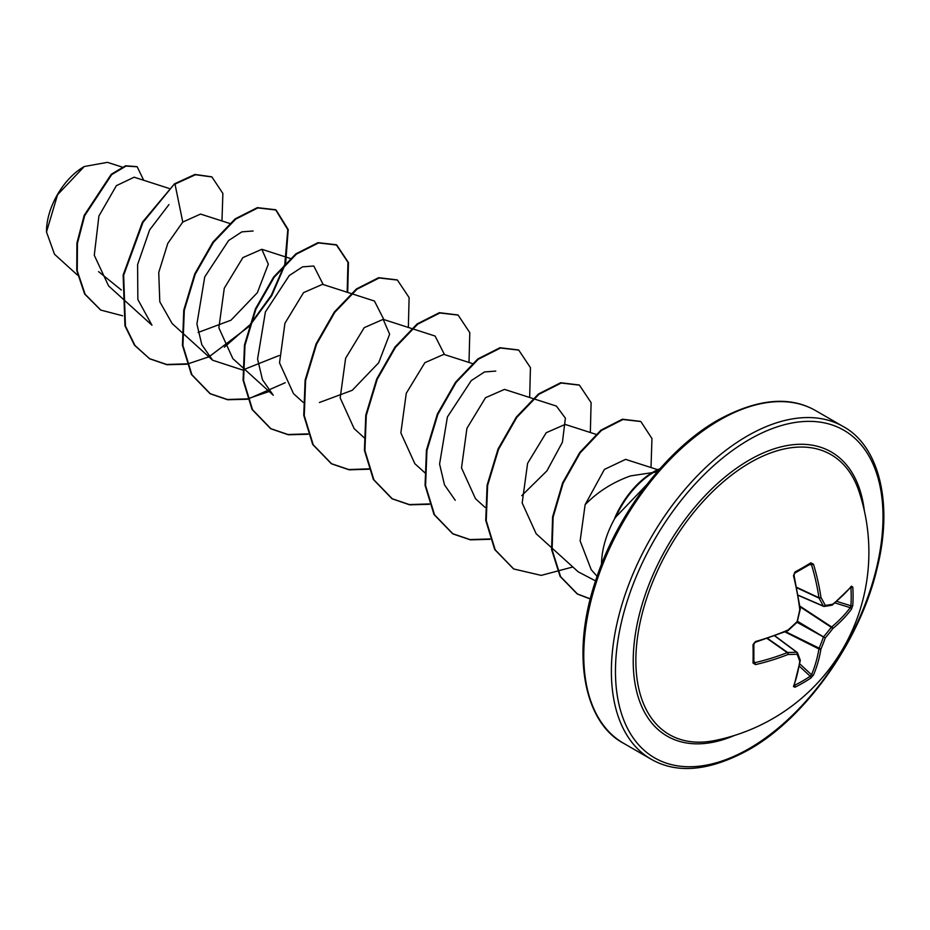 <?xml version="1.0" encoding="UTF-8"?>
<svg xmlns="http://www.w3.org/2000/svg" width="930" height="930" viewBox="0 0 930 930"><rect width="100%" height="100%" fill="white"/><g stroke="black" fill="none" stroke-linecap="round" stroke-linejoin="round"><path stroke-width="1.4" d="M798.231 595.212L823.294 606.046A190.394 68.843 -140.8 0 0 819.016 598.106A1.442 0.767 -65 0 1 818.935 597.711A190.615 119.226 -124.5 0 0 811.518 564.754L810.216 564.08A1.442 0.895 -121.6 0 0 810.832 562.848L813.471 564.208A192.057 120.133 55.5 0 1 820.946 597.409A191.836 69.366 39.2 0 1 825.247 605.407A1.442 1.139 82.3 0 1 823.841 606.36A1.442 0.825 -66.6 0 1 823.562 606.325A1.442 0.825 -66.6 0 1 823.294 606.046A1.442 1.046 -26.9 0 0 825.247 605.407A191.836 50.057 12.4 0 0 832.722 604.209A1.442 1.186 79.4 0 1 831.815 605.232A1.442 1.442 0 0 0 832.443 604.953A1.442 0.965 51.8 0 1 832.211 605.07M851.462 586.144A1.442 1.093 39.5 0 1 851.264 586.807L832.443 604.953A1.442 0.965 51.8 0 0 832.722 604.209A192.057 100.8 -4.2 0 0 851.462 586.144L852.775 587.062A192.045 144.871 35.7 0 1 853.077 596.304A192.045 144.871 35.7 0 1 852.775 605.407A1.442 0.86 -176.1 0 1 850.904 605.779A190.604 143.778 -144.3 0 0 851.206 596.746A190.604 143.778 -144.3 0 0 850.904 587.574L850.659 587.528M714.821 740.524L714.821 740.524A161.646 93.326 -60 0 1 637.271 639.108A161.646 93.326 -60 0 1 750.173 462.617A161.646 93.326 -60 0 1 858.867 491.028L858.867 491.028A192.068 192.068 0 0 1 714.821 740.524M852.775 605.407L851.462 609.208A192.057 120.121 -175.5 0 1 832.722 628.657A191.836 153.81 159.6 0 1 825.247 637.945A191.836 153.81 80.4 0 1 820.946 649.059A192.057 120.133 55.5 0 1 813.471 675.017L810.832 678.051A192.045 144.859 -155.7 0 1 803.102 682.864A192.045 144.859 -155.7 0 1 794.941 687.224L793.488 686.549A1.442 1.093 20.5 0 0 793.964 686.038L800.265 660.672A1.442 0.965 8.2 0 0 800.253 660.416M753.904 660.939L755.497 664.613L753.009 663.009A192.045 60.008 -103.4 0 0 753.009 644.664L755.497 641.549A192.057 100.8 -4.2 0 0 787.989 630.029A191.836 134.501 -27.7 0 0 797.068 621.67A191.836 134.501 -92.3 0 0 799.765 609.638A192.057 100.8 -115.8 0 0 793.488 575.74L794.941 572.02A192.045 60.008 -16.6 0 0 803.102 567.451A192.045 60.008 -16.6 0 0 810.832 562.848M83.758 166.83A52.696 30.423 120 0 0 46.5 231.361M122.121 167.063L107.427 162.343L84.27 166.528L57.567 194.73L46.5 232L54.498 254.25L77.562 275.164M601.536 564.266A68.018 39.269 -60 0 1 615.276 517.545L614.8 517.894A65.251 37.665 -60 0 1 653.162 472.08A65.251 37.665 -60 0 1 659.916 468.755M657.185 471.894L630.54 475.904C612.87 482.182 597.734 491.772 585.133 504.676L580.134 540.923L591.213 569.672L597.095 576.321M615.276 517.545L646.536 484.937M121.33 289.997L98.603 271.63M168.993 188.406L134.141 177.2L116.378 185.675L98.906 216.027L94.279 255.285L108.601 285.929L121.074 297.228M230.268 223.63L200.543 214.074L182.768 222.061L167.795 243.369L158.739 272.478L159.797 301.773L172.178 323.582L181.734 332.243M198.078 332.475L230.942 320.234L257.343 292.729L268.305 264.178L261.853 249.298L242.881 257.61L224.281 288.23L218.864 327.837L232.837 358.608L242.393 367.269M350.982 293.485L322.512 284.324L303.552 292.636L284.94 323.256L279.523 362.863L293.496 393.634L303.064 402.295M319.397 402.516L352.272 390.286L378.673 362.77L389.624 334.219L383.172 319.35L364.211 327.662L345.611 358.271L340.182 397.877L354.156 428.649L364.223 437.774M472.3 363.525L443.831 354.365L424.871 362.688L406.271 393.297L400.853 432.903L414.827 463.675L424.894 472.8M504.49 389.403L485.53 397.703L466.93 428.312L461.513 467.918L475.486 498.701L485.042 507.362M596.583 434.519L565.161 424.417L546.201 432.729L527.601 463.338L522.172 502.944L536.145 533.727L578.239 571.857L595.56 580.89M657.731 469.708L625.599 459.374L604.395 469.429L585.133 504.676M533.588 398.749L556.431 406.096L565.394 418.186L562.418 442.215L546.933 470.859L521.777 495.609M455.247 500.294L444.47 484.821L439.588 464.047L447.4 416.966L471.278 380.591L484.53 371.942L495.76 371.082M435.101 336.055L444.494 354.586M351.598 293.682L374.441 301.029L383.858 319.571M242.904 367.722L273.269 395.227L262.481 379.766L257.575 359.061L265.41 311.91L289.288 275.524L302.541 266.864L313.782 266.003L323.198 284.545M279.128 355.527L242.916 369.919M242.416 369.954L212.598 360.212L201.822 344.728L196.916 324.024L204.74 276.908L228.641 240.498L241.881 231.849L253.111 230.989M151.939 325.175L137.861 299.518L137.594 264.632L149.637 229.896L168.935 204.612M182.768 222.061L175.003 184.117L195.463 174.735L211.901 176.944L222.875 193.452L221.968 220.956M122.562 315.77L100.789 310.085L85.13 294.287L77.26 270.851L77.434 243.323L84.677 215.679L111.763 174.561L126.05 166.075L137.187 166.772L143.697 180.269M174.503 183.826L142.464 222.096L123.144 275.001L124.957 325.814L134.501 345.239L149.707 358.817L135.013 345.53L125.457 326.105L123.644 275.292L142.976 222.398L174.503 183.826L194.951 174.445L211.656 176.805M100.533 309.934L84.63 293.985L76.76 270.56L76.923 243.032L84.165 215.388L111.263 174.27L125.55 165.784L136.931 166.633M149.707 358.817L166.993 364.734L186.732 364.211M187.116 364.142L208.878 356.829M209.18 356.69L248.915 326.57M249.81 325.605L271.804 295.554L285.359 264.027M285.673 262.899L288.219 229.559L276.094 210.017L257.854 207.925L235.662 219.155L213.47 242.323L195.23 274.234L184.303 310.364L182.931 345.542L191.906 374.744L210.424 393.867L227.687 399.761L247.392 399.237M247.775 399.168L285.243 382.707M347.692 292.415L348.459 262.586L336.765 245.032L318.537 242.939L296.344 254.157L274.152 277.314L255.901 309.213L244.974 345.332L243.59 380.51L252.542 409.723L271.048 428.858L288.323 434.775L308.062 434.252M408.351 327.441L409.119 297.6L397.412 280.058L379.173 277.977L356.969 289.207L334.777 312.375L316.549 344.286L305.621 380.405L304.25 415.582L313.224 444.796L331.743 463.907L349.18 469.824L369.094 469.208M469.011 362.468L469.79 332.638L458.106 315.084L439.867 312.992L417.675 324.198L395.471 347.355L377.231 379.254L366.292 415.385L364.909 450.562L373.872 479.787L392.379 498.91L409.653 504.827L429.381 504.304M529.67 397.494L530.437 367.641L518.731 350.099L500.491 348.018L478.299 359.247L456.107 382.416L437.879 414.315L426.951 450.434L425.58 485.611L434.531 514.813L453.038 533.948L470.324 539.842L490.04 539.319M590.341 432.508L591.108 402.678L579.425 385.136L561.185 383.032L538.993 394.25L516.789 417.407L498.55 449.318L487.622 485.448L486.239 520.626L495.202 549.839L513.72 568.974L541.202 575.391L572.845 566.975M651 467.534L651.965 438.565L640.84 421.546L622.937 419.5L601.431 430.462L580.25 452.794L563.127 483.158L553.118 517.138L552.106 549.828L560.592 576.681L577.623 594.142L590.294 599.013M149.207 358.527L166.668 364.467L186.605 363.851M224.328 347.216L249.298 325.302M250.217 324.303L271.281 295.298L284.51 264.911M284.847 263.736L287.788 229.675L275.594 209.727L257.354 207.634L235.151 218.864L212.958 242.021L194.719 273.932L183.791 310.062L182.431 345.251L191.394 374.453L209.924 393.576L227.35 399.493L247.264 398.877M247.647 398.796L269.154 391.507M347.157 292.253L347.959 262.341L336.265 244.741L318.025 242.649L295.833 253.867L273.641 277.012L255.401 308.911L244.462 345.042L243.079 380.219L252.03 409.433L270.537 428.567L287.986 434.508L307.935 433.892M397.156 279.907L378.661 277.675L356.469 288.916L334.277 312.085L316.037 343.995L305.121 380.114L303.75 415.292L312.713 444.494L331.231 463.617L348.843 469.557L368.966 468.848M457.851 314.945L439.367 312.689L417.163 323.907L394.971 347.064L376.72 378.963L365.792 415.094L364.409 450.271L373.372 479.496L391.879 498.62L409.328 504.56L429.253 503.944M518.475 349.947L499.98 347.727L477.788 358.957L455.607 382.125L437.367 414.024L426.44 450.143L425.068 485.321L434.031 514.523L452.538 533.646L469.987 539.574L489.912 538.958M579.169 384.985L560.685 382.742L538.482 393.96L516.29 417.117L498.038 449.027L487.111 485.158L485.739 520.335L494.702 549.549L513.465 568.823M640.584 421.395L622.426 419.209L600.931 430.172L579.739 452.503L562.615 482.868L552.606 516.836L551.595 549.537L560.093 576.391L577.112 593.84L590.329 598.839M615.521 517.685A65.251 37.665 -60 0 1 659.207 469.557M799.905 606.128L831.641 626.971A1.442 0.942 -129.6 0 1 832.722 628.657L831.257 627.285A1.442 0.744 -56.7 0 1 831.641 626.971A190.615 119.226 4.5 0 0 850.241 607.662L850.904 605.779L836.779 601.396M813.471 564.208L811.518 564.754L810.216 564.08M754.997 662.648A190.615 119.226 4.5 0 0 787.245 652.604A1.442 0.767 -55 0 1 787.629 652.465A1.442 0.977 89.6 0 1 787.989 654.488A192.057 120.121 -175.5 0 1 755.497 664.613M767.587 638.422L787.629 652.465A190.394 68.843 20.8 0 0 796.638 652.197A1.442 0.825 -53.4 0 1 797.022 652.302A1.442 0.825 -53.4 0 1 797.196 652.511A1.442 1.139 -22.3 0 1 797.498 652.907A1.442 1.442 0 0 0 797.022 652.302L774.899 635.853M810.832 678.051A1.442 0.86 -123.9 0 0 810.216 676.25L811.518 674.727A190.615 119.226 -124.5 0 0 818.935 648.977A1.442 0.744 -63.3 0 1 819.016 648.477A190.394 152.66 -99.6 0 0 823.294 637.445A1.442 0.721 -60 0 1 823.841 636.492A190.394 152.66 -20.4 0 0 831.257 627.285L799.986 606.744M796.836 587.772L819.016 598.106A1.442 0.977 -29.6 0 0 820.946 597.409A1.442 0.698 -8.3 0 1 818.935 597.711L796.754 587.365M852.775 587.062A1.442 0.802 176.3 0 1 850.904 587.574M794.441 573.182A1.442 0.767 -118.5 0 0 794.743 573.136L794.743 573.136A1.442 0.767 -118.5 0 0 794.941 572.02M851.462 609.208A1.442 1.046 -143.2 0 0 850.241 607.662L834.966 602.919M793.72 575.031L793.488 575.74M799.951 608.673A1.442 0.674 173.1 0 1 800.277 609.034A1.442 0.674 173.1 0 1 799.765 609.638L800.253 609.487A1.442 1.442 0 0 0 800.277 609.034L794.011 575.217L794.743 573.136L810.681 563.952M800.172 609.336L797.173 622.193A1.442 1.442 0 0 0 797.568 621.507M797.057 622.298L825.247 637.945L797.603 621.345M785.013 631.912L818.935 648.977A1.442 0.942 -170.4 0 0 820.946 649.059L785.594 631.668M787.931 630.528L787.989 630.029A1.442 0.674 -113.1 0 1 787.722 630.773A1.442 1.442 0 0 0 788.105 630.528L797.173 622.193M787.245 630.668A1.442 0.674 -113.1 0 0 787.722 630.773L755.311 642.258L755.497 641.549M813.471 675.017A1.442 1.046 -156.8 0 1 811.518 674.727L799.777 663.881M754.997 642.095L755.311 642.258C755.451 641.793 752.684 644.234 755.311 642.258L753.87 643.932A1.442 0.767 178.5 0 1 753.009 644.664M753.765 643.653A1.442 0.767 178.5 0 1 753.87 643.932L753.87 662.218A1.442 0.895 -178.4 0 1 753.009 663.009M794.941 687.224A1.442 0.802 -116.3 0 0 794.441 685.352A190.604 143.778 24.3 0 0 810.216 676.25L799.358 666.217M793.488 686.549A192.057 100.8 -115.8 0 0 799.765 661.288A1.442 0.965 8.2 0 0 800.265 660.672A1.442 1.442 0 0 0 800.207 659.986L797.498 652.907A1.442 1.139 -22.3 0 1 797.068 654.22A191.836 69.366 -159.2 0 1 787.989 654.488A1.442 0.698 68.3 0 0 787.245 652.604L767.192 638.55M774.725 635.922L796.638 652.197A1.442 1.046 86.9 0 1 797.068 654.22A191.836 50.057 -132.4 0 1 799.765 661.288A1.442 1.186 -19.4 0 0 800.207 659.986M734.421 735.479A164.075 94.721 -60 0 1 633.458 652.325A164.075 94.721 -60 0 1 749.231 460.094A164.075 94.721 -60 0 1 864.296 510.512M749.231 748.522A189.185 109.228 -60 0 1 615.462 671.286A189.185 109.228 -60 0 1 749.231 439.588A189.185 109.228 -60 0 1 883 516.824A189.185 109.228 -60 0 1 749.231 748.522M623.542 743.268L651.163 759.217A192.068 110.891 -60 0 1 621.717 605.314A192.068 110.891 -60 0 1 747.197 436.054A192.068 110.891 -60 0 1 843.219 426.545L815.61 410.607A192.068 110.891 120 0 0 719.576 420.116A192.068 110.891 120 0 0 594.107 589.364A192.068 110.891 120 0 0 623.542 743.268C584.889 723.052 570.253 655.662 595.572 580.843C616.73 514.418 666.938 448.783 718.134 419.976C757.043 398.761 789.535 395.634 815.61 410.607M811.518 564.754L809.495 564.661M651.163 759.217C677.226 774.179 709.718 771.063 748.638 749.847C805.322 718.192 860.122 641.084 877.06 568.497C894.021 501.514 878.001 445.203 843.219 426.545M121.574 297.681L151.939 325.186M182.245 332.708L212.598 360.212M261.853 249.298L290.323 258.459M383.172 319.35L411.641 328.499M412.257 328.697L435.101 336.044M504.502 389.391L532.971 398.551M798.265 595.386L823.562 606.325A1.442 1.442 0 0 0 824.329 606.43L831.815 605.232M851.264 586.807L850.601 586.923M793.732 685.41L793.964 686.038"/></g></svg>
